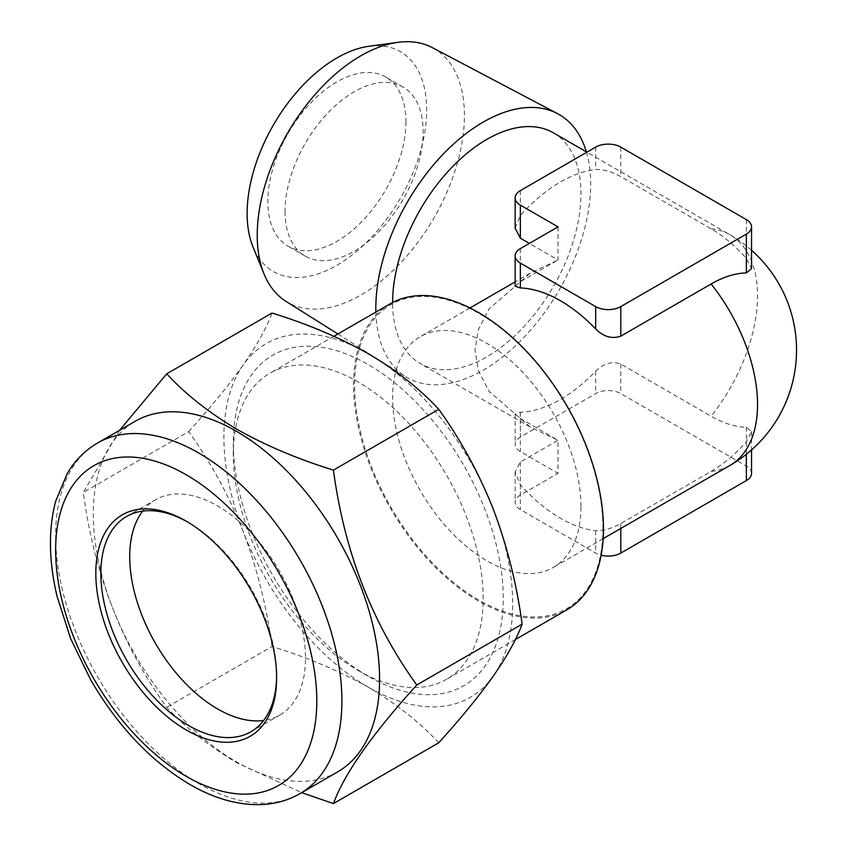 <?xml version="1.0" encoding="UTF-8"?>
<svg xmlns="http://www.w3.org/2000/svg" width="847" height="847" viewBox="0 0 847 847"><rect width="100%" height="100%" fill="white"/><g stroke="black" fill="none" stroke-linecap="round" stroke-linejoin="round"><path stroke-width="0.64" stroke-dasharray="4.24 3.18" d="M142.72 511.08A124.297 71.762 60 0 1 155.456 499.804A124.297 71.762 60 0 1 217.615 505.955A124.297 71.762 60 0 1 298.811 615.494A124.297 71.762 60 0 1 279.764 715.101A124.297 71.762 60 0 1 263.618 720.49M187.483 521.921A124.297 71.762 60 0 1 188.733 522.631L188.733 522.631A124.297 71.762 60 0 1 276.63 674.868A124.297 71.762 60 0 1 276.62 676.308M188.733 522.631L186.224 521.18L188.733 522.631M337.657 771.892A202.433 116.875 60 0 1 236.451 761.866A202.433 116.875 60 0 1 104.202 583.477A202.433 116.875 60 0 1 135.234 421.266M119.596 430.287L83.334 492.446C94.112 573.673 121.904 645.298 166.7 707.319C185.461 727.637 208.944 746.165 237.171 762.893L301.691 792.654M358.239 670.517A176.684 102.011 -120 0 0 446.581 679.273A176.684 102.011 -120 0 0 483.171 598.384A176.684 102.011 -120 0 0 358.239 381.997A176.684 102.011 -120 0 0 269.897 373.241A176.684 102.011 -120 0 0 233.306 454.13A176.684 102.011 -120 0 0 358.239 670.517L368.286 676.319A190.893 110.216 60 0 1 233.306 442.526A190.893 110.216 60 0 1 368.286 364.602A190.893 110.216 60 0 1 503.266 598.384A190.893 110.216 60 0 1 368.286 676.319L358.239 670.517M432.425 47.654A146.499 84.584 -60 0 1 464.41 115.626A146.499 84.584 -60 0 1 399.403 264.169A146.499 84.584 -60 0 1 285.968 301.331M375.877 312.056A151.909 87.707 120 0 0 405.628 376.671A151.909 87.707 120 0 0 483.245 370.139A151.909 87.707 120 0 0 590.655 184.095A151.909 87.707 120 0 0 586.368 151.867M368.932 46.278A126.965 73.308 -60 0 1 426.676 109.782A126.965 73.308 -60 0 1 353.188 254.164A126.965 73.308 -60 0 1 253.031 247.028M580.957 506.411A133.18 76.886 -120 0 0 522.832 372.384A133.18 76.886 -120 0 0 420.197 336.704A133.18 76.886 -120 0 0 392.616 397.677A133.18 76.886 -120 0 0 450.752 531.694A133.18 76.886 -120 0 0 553.377 567.374A133.18 76.886 -120 0 0 580.957 506.411M390.192 303.798A176.684 102.011 -120 0 0 353.591 384.676A176.684 102.011 -120 0 0 430.721 562.493A176.684 102.011 -120 0 0 566.865 609.829M711.131 471.387A114.769 66.257 120 0 0 746.355 441.774L751.554 431.578L746.355 427.269A114.769 66.257 60 0 1 711.131 416.226L620.798 364.062C611.958 361.013 603.583 363.395 595.685 371.208A133.18 76.886 -60 0 1 560.46 399.435A133.18 76.886 -60 0 1 520.344 412.235L515.145 413.971L520.344 418.492L558.014 440.239L520.344 461.986L515.145 471.959L520.344 484.728A133.18 76.886 -120 0 0 595.685 530.688C603.604 530.836 611.979 528.454 620.798 523.552L711.131 471.387A133.18 76.886 -120 0 0 729.945 465.437M515.145 286.233L520.344 281.712L558.014 259.965L530.18 273.21L489.079 308.869L478.46 329.388L475.019 350.097L478.46 370.817L489.079 391.335L530.18 426.994L558.014 440.239L558.014 473.335L520.344 495.093A17.755 10.249 0 0 0 515.145 502.335A17.755 10.249 0 0 0 520.344 509.587L595.685 553.08A17.755 10.249 0 0 0 601.148 555.23M515.145 228.235L520.344 215.477A133.18 76.886 -60 0 1 560.46 181.957A133.18 76.886 -60 0 1 595.685 169.506C603.583 169.358 611.958 171.74 620.798 176.652L711.131 228.806A114.769 66.257 60 0 1 746.355 258.43L751.554 268.626M553.377 132.82A133.18 76.886 -60 0 1 573.79 239.542A133.18 76.886 -60 0 1 486.792 356.905A133.18 76.886 -60 0 1 420.197 363.501A133.18 76.886 -60 0 1 392.616 302.474M558.014 226.858L558.014 259.965L529.343 243.407M405.957 121.746A97.67 56.389 -60 0 1 363.321 220.029A97.67 56.389 -60 0 1 288.065 246.202A97.67 56.389 -60 0 1 267.832 201.491A97.67 56.389 -60 0 1 310.468 103.207A97.67 56.389 -60 0 1 385.724 77.035A97.67 56.389 -60 0 1 405.957 121.746M285.037 211.422A97.67 56.389 120 0 0 305.269 256.133A97.67 56.389 120 0 0 380.525 229.971A97.67 56.389 120 0 0 423.161 131.677A97.67 56.389 120 0 0 402.928 86.976A97.67 56.389 120 0 0 327.673 113.138A97.67 56.389 120 0 0 285.037 211.422M751.554 473.335A17.755 10.249 0 0 0 746.355 466.094L620.798 393.601A17.755 10.249 0 0 0 595.685 393.601L520.344 437.094A17.755 10.249 0 0 0 515.145 444.347A17.755 10.249 0 0 0 520.344 451.589L558.014 473.335M438.757 742.777C419.689 722.205 396.205 703.688 368.286 687.192C339.308 670.898 307.217 657.336 272.025 646.505L166.7 707.319M272.025 646.505C266.667 606.664 257.075 568.369 243.237 531.63C228.679 495.199 210.48 461.869 188.659 431.642L83.334 492.446M188.659 431.642C210.522 407.513 228.722 385.258 243.237 364.898C257.096 344.877 266.699 327.588 272.025 313.041M493.335 676.022A204.212 117.902 60 0 1 368.286 687.192A204.212 117.902 60 0 1 243.237 531.63A204.212 117.902 60 0 1 243.237 364.898A204.212 117.902 60 0 1 368.286 353.718A204.212 117.902 60 0 1 493.335 509.291A204.212 117.902 60 0 1 493.335 676.022M299.997 793.639A202.433 116.875 60 0 1 198.78 783.613A202.433 116.875 60 0 1 66.532 605.224A202.433 116.875 60 0 1 97.564 443.013M602.916 528.359A175.583 101.375 -120 0 0 478.756 313.316A175.583 101.375 -120 0 0 354.597 384.993A175.583 101.375 -120 0 0 478.756 600.047A175.583 101.375 -120 0 0 602.916 528.359M711.131 228.806A133.18 76.886 -60 0 1 729.945 234.767A133.18 76.886 -60 0 1 757.525 295.73A133.18 76.886 -60 0 1 711.131 416.226M746.355 427.269L746.355 466.094M620.798 364.062L620.798 393.601M620.798 523.552L620.798 528.454M746.355 441.774L746.355 454.257M595.685 530.688L595.685 553.08M520.344 484.728L520.344 509.587M520.344 461.986L520.344 495.093M520.344 418.492L520.344 451.589M520.344 412.235L520.344 437.094M595.685 371.208L595.685 393.601M595.685 147.124L595.685 169.506M620.798 147.124L620.798 176.652M520.344 190.617L520.344 215.477M520.344 248.605L520.344 281.712M746.355 219.617L746.355 258.43M250.881 731.776L279.764 715.101M276.63 674.868L276.63 677.769M530.18 273.21L515.145 281.892M469.99 307.959L420.197 336.704M530.18 426.994L420.197 363.501M333.94 336.27L269.897 373.241M305.269 256.133L288.065 246.202M402.928 86.976L385.724 77.035M515.336 639.57L446.581 679.273M751.554 250.31A133.18 133.18 0 0 0 729.945 234.767L586.907 152.185M603.17 538.628L553.377 567.374M751.554 431.578L751.554 449.884M515.145 471.959L515.145 502.335M515.145 413.971L515.145 444.347M337.868 334.004L405.628 376.671M233.306 454.13L233.306 442.526M126.584 516.479L155.456 499.804"/><path stroke-width="1.27" d="M263.618 720.49A124.297 71.762 60 0 1 217.615 708.939A124.297 71.762 60 0 1 140.898 612.699A124.297 71.762 60 0 1 142.72 511.08M276.62 676.308A124.297 71.762 60 0 1 250.881 731.776A124.297 71.762 60 0 1 188.733 725.614A124.297 71.762 60 0 1 107.527 616.076A124.297 71.762 60 0 1 126.584 516.479A124.297 71.762 60 0 1 187.483 521.921M186.224 521.18L186.224 521.18A127.855 73.816 60 0 1 276.63 677.769A127.855 73.816 60 0 1 186.224 729.966A127.855 73.816 60 0 1 95.817 573.377A127.855 73.816 60 0 1 186.224 521.18M97.564 443.013L135.234 421.266A202.433 116.875 60 0 1 236.451 431.292A202.433 116.875 60 0 1 368.689 609.681A202.433 116.875 60 0 1 337.657 771.892L299.997 793.639A202.433 116.875 60 0 0 331.018 631.428A202.433 116.875 60 0 0 198.78 453.039A202.433 116.875 60 0 0 97.564 443.013C85.166 450.255 75.108 460.323 67.4 473.219L55.68 501.191C48.237 529.513 48.734 561.339 57.151 596.659L70.703 638.807L90.682 679.855C117.807 726.355 150.882 761.241 189.897 784.491C213.359 798.096 236.377 804.809 258.96 804.65C273.909 804.385 287.578 800.711 299.997 793.639M301.691 792.654L333.432 803.581C344.21 773.925 372.002 734.391 416.798 684.979C372.14 623.307 344.348 551.693 333.432 470.106C297.816 459.106 265.736 445.543 237.171 429.418C208.944 412.69 185.461 394.162 166.7 373.845L119.596 430.287M337.868 334.004L285.968 301.331A146.499 84.584 -60 0 1 264.052 273.983A146.499 84.584 -60 0 1 257.234 235.233A146.499 84.584 -60 0 1 397.783 42.35A146.499 84.584 -60 0 1 432.425 47.654L557.495 113.614A151.909 87.707 120 0 0 483.245 122.074A151.909 87.707 120 0 0 375.824 308.128A151.909 87.707 120 0 0 375.877 312.056M586.368 151.867A151.909 87.707 120 0 0 557.495 113.614M264.052 273.983L253.031 247.028A126.965 73.308 -60 0 1 247.123 213.455A126.965 73.308 -60 0 1 368.932 46.278L397.783 42.35M515.336 639.57L566.865 609.829A176.684 102.011 -120 0 0 603.466 528.941A176.684 102.011 -120 0 0 526.336 351.134A176.684 102.011 -120 0 0 390.192 303.798L333.94 336.27M751.554 226.858L751.554 268.626L746.355 272.925A114.769 66.257 120 0 0 711.131 283.978L620.798 336.132C611.958 339.192 603.583 336.81 595.685 328.996A133.18 76.886 -120 0 0 520.344 287.969L515.145 286.233L515.145 255.858A17.755 10.249 0 0 0 520.344 263.11L595.685 306.603A17.755 10.249 0 0 0 620.798 306.603L746.355 234.111A17.755 10.249 0 0 0 751.554 226.858A17.755 10.249 0 0 0 746.355 219.617L620.798 147.124A17.755 10.249 0 0 0 595.685 147.124L520.344 190.617A17.755 10.249 0 0 0 515.145 197.859A17.755 10.249 0 0 0 520.344 205.112L558.014 226.858L520.344 248.605A17.755 10.249 0 0 0 515.145 255.858M392.616 302.474A133.18 76.886 -60 0 1 486.792 139.416A133.18 76.886 -60 0 1 553.377 132.82L586.907 152.185M529.343 243.407L520.344 238.208L515.145 228.235L515.145 197.859M601.148 555.23A17.755 10.249 0 0 0 620.798 553.08L746.355 480.588A17.755 10.249 0 0 0 751.554 473.335L751.554 449.884M166.7 373.845L272.025 313.041C307.217 323.872 339.308 337.434 368.286 353.718C396.205 370.213 419.689 388.741 438.757 409.302C460.63 439.614 478.82 472.944 493.335 509.291C507.205 546.124 516.797 584.409 522.123 624.165L416.798 684.979M522.123 624.165C516.776 638.765 507.184 656.044 493.335 676.022C478.777 696.446 460.588 718.69 438.757 742.777L333.432 803.581M438.757 409.302L333.432 470.106M186.224 474.786A184.678 106.627 -120 0 0 55.637 550.179A184.678 106.627 -120 0 0 186.224 776.36A184.678 106.627 -120 0 0 316.81 700.967A184.678 106.627 -120 0 0 186.224 474.786M751.554 250.31A133.18 133.18 0 0 1 729.945 465.437A133.18 76.886 -120 0 0 757.525 404.474A133.18 76.886 -120 0 0 711.131 283.978M620.798 528.454L620.798 553.08M746.355 454.257L746.355 480.588M520.344 205.112L520.344 238.208M520.344 263.11L520.344 287.969M620.798 306.603L620.798 336.132M595.685 306.603L595.685 328.996M746.355 234.111L746.355 272.925M515.145 281.892L469.99 307.959M729.945 465.437L603.17 538.628"/></g></svg>
